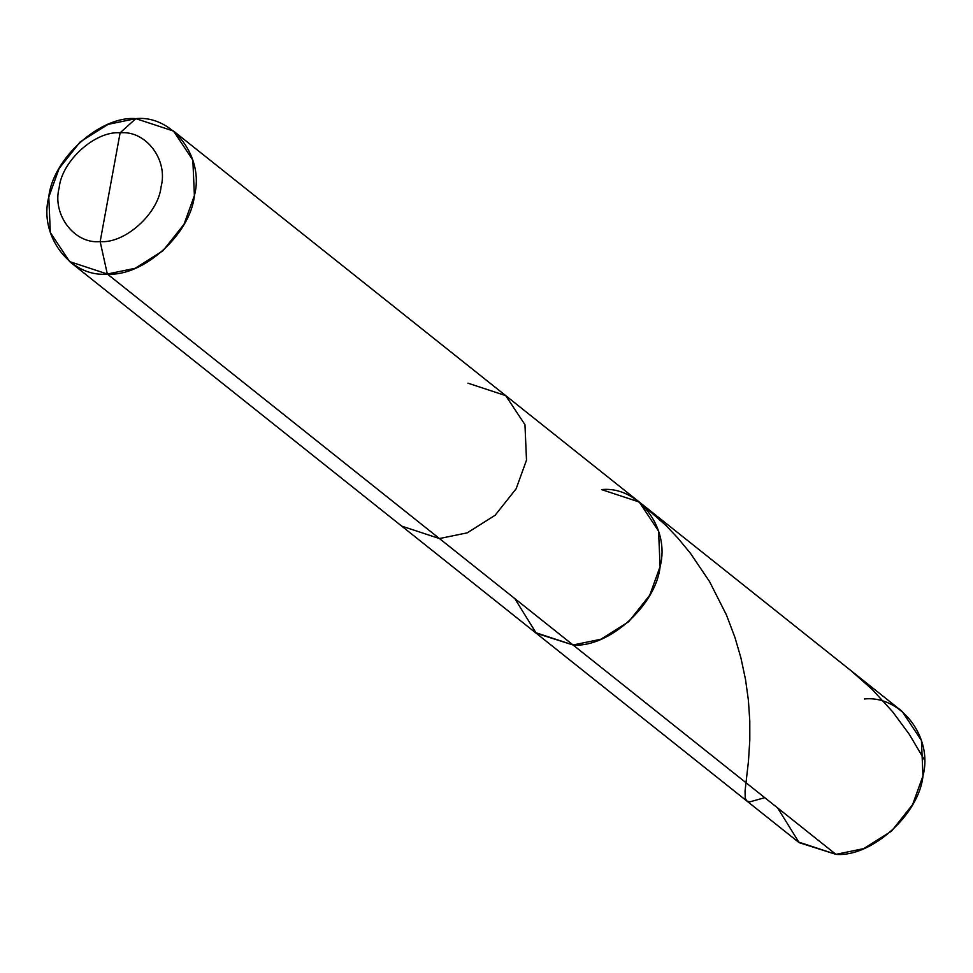 <?xml version="1.0" encoding="UTF-8"?>
<svg xmlns="http://www.w3.org/2000/svg" width="973" height="973" viewBox="0 0 973 973"><rect width="100%" height="100%" fill="white"/><g stroke="black" fill="none" stroke-linecap="round" stroke-linejoin="round"><path stroke-width="1.46" d="M639.285 502.032L658.563 531.088L660.108 566.566L649.745 595.208L628.704 621.711L600.852 639.249L573.048 644.977L107.334 274.021L135.125 268.305L162.99 250.754L184.031 224.252L194.393 195.609L192.849 160.144L173.571 131.075L505.68 395.61L524.958 424.666L526.502 460.144L516.14 488.787L495.099 515.289L467.247 532.839L439.443 538.556L401.715 526.125L798.201 841.925L835.916 854.355L439.443 538.556L467.247 532.839L495.099 515.289L516.14 488.787L526.502 460.144L524.958 424.666L505.68 395.61L902.153 711.409L921.431 740.465L922.976 775.931L912.613 804.586L891.572 831.088L863.72 848.626L835.916 854.355L573.048 644.977L536.305 633.301L514.778 598.565L536.305 633.301L573.048 644.977L600.852 639.249L628.704 621.711L649.745 595.208L660.108 566.566L658.563 531.088L639.285 502.032L601.569 489.601C638.227 485.77 670.421 528.096 660.108 566.566C656.313 604.963 608.429 648.091 573.048 644.977L535.332 632.547L573.048 644.977C608.429 648.091 656.313 604.963 660.108 566.566C670.421 528.096 638.227 485.77 601.569 489.601M777.646 807.943L799.174 842.679L835.916 854.355C871.297 857.468 919.181 814.34 922.976 775.931C933.289 737.461 901.095 695.148 864.438 698.979M110.131 187.217L100.158 241.596C74.495 244.284 51.958 214.656 59.171 187.728C61.834 160.837 95.354 130.65 120.117 132.827L100.158 241.596L107.334 274.021C142.715 277.135 190.586 234.019 194.393 195.609C204.695 157.139 172.501 114.814 135.843 118.645L120.117 132.827C145.78 130.151 168.317 159.779 161.092 186.707C158.441 213.586 124.921 243.773 100.158 241.596C124.921 243.773 158.441 213.586 161.092 186.707C168.317 159.779 145.78 130.151 120.117 132.827L110.131 187.217M505.68 395.61L467.964 383.18M173.571 131.075L135.843 118.645L120.117 132.827C95.354 130.65 61.834 160.837 59.171 187.728C51.958 214.656 74.495 244.284 100.158 241.596L107.334 274.021L69.606 261.591L50.328 232.535L48.784 197.069L59.146 168.414L80.187 141.912L108.052 124.374L135.843 118.645C100.462 115.532 52.591 158.66 48.784 197.069C38.482 235.539 70.676 277.852 107.334 274.021L439.443 538.556L401.715 526.125L69.606 261.591M764.766 797.678L749.867 801.849L746.778 800.961L745.221 798.14L745.05 791.025L748.456 761.3L749.806 740.039L749.794 721.127L748.395 700.268L745.537 679.592L740.927 657.93L734.968 637.51L726.454 614.997L709.572 581.611L690.416 553.272L677.999 538.215L666.031 525.517L640.465 502.992M924.35 759.743L909.269 734.287L892.63 711.774L872.051 689.285L850.718 670.433"/></g></svg>
